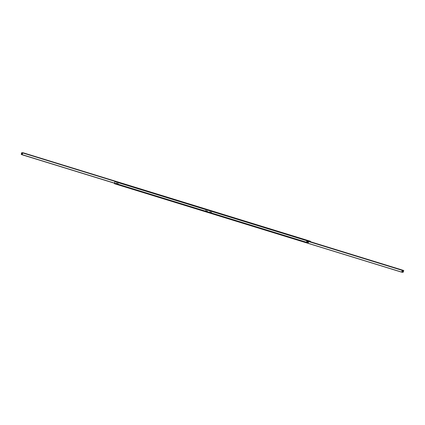 <?xml version="1.0" encoding="UTF-8"?>
<svg xmlns="http://www.w3.org/2000/svg" width="425" height="425" viewBox="0 0 425 425"><rect width="100%" height="100%" fill="white"/><g stroke="black" fill="none" stroke-linecap="round" stroke-linejoin="round"><path stroke-width="0.64" d="M211.491 212.218L211.443 212.558L211.491 212.218M209.934 211.74L209.886 212.08L209.934 211.74M207.273 210.917L207.225 211.262M205.721 210.439L205.668 210.784M118.171 183.472L118.123 183.818M116.62 182.994L116.567 183.34M210.71 212.011L210.667 212.282M206.492 210.715L206.449 210.986M117.39 183.271L117.353 183.542M217.356 212.739L218.843 213.185L217.356 212.739M226.238 215.47L227.72 215.916L226.238 215.47M235.115 218.206L236.597 218.652L235.115 218.206M243.992 220.942L245.48 221.388L243.992 220.942M252.875 223.678L254.357 224.124L252.875 223.678M261.752 226.408L263.234 226.854L261.752 226.408M270.629 229.144L272.117 229.59L270.629 229.144M279.512 231.88L280.994 232.326L279.512 231.88M288.389 234.616L289.871 235.062L288.389 234.616M297.266 237.352L298.754 237.798L297.266 237.352M306.149 240.083L307.631 240.529L306.149 240.083M306.489 242.85L114.495 183.717L114.798 181.985A0.367 0.345 98.1 0 1 115.233 181.735L306.574 240.667A0.367 0.345 98.1 0 1 306.802 241.124L306.505 242.856L308.067 243.079L308.837 241.411L310.436 241.745M115.35 181.751L306.574 240.667M306.802 241.124L306.924 241.14A0.367 0.345 -81.9 0 0 306.691 240.683M306.829 240.762L307.201 240.879L306.606 242.5L308.173 242.723L308.571 241.618L307.519 241.389L307.179 242.585L307.753 242.664L308.109 241.474L307.116 241.166L308.109 241.474M310.558 241.782L310.505 241.283L308.938 241.06L308.571 241.618M402.826 271.633L402.395 271.501L403.054 271.702L403.463 270.417L403.017 272.372L401.694 272.101L402.273 270.247L402.039 271.803L402.757 271.904M402.571 271.745L402.725 271.421L402.549 271.74M402.778 271.91L403.054 271.702M403.368 270.826L402.645 270.969L402.895 270.613L403.272 271.166M402.958 270.635L402.889 271.123L402.98 270.645M209.679 213.031L401.694 272.181L209.69 213.047M25.054 153.462L25.808 153.691L25.054 153.462M33.931 156.198L34.685 156.427L33.931 156.198M42.808 158.934L43.562 159.157L42.808 158.934M51.691 161.67L52.445 161.893L51.691 161.67M60.568 164.401L61.322 164.629L60.568 164.401M69.445 167.137L70.199 167.365L69.445 167.137M78.328 169.873L79.082 170.096L78.328 169.873M87.205 172.608L87.959 172.832L87.205 172.608M96.082 175.344L96.836 175.567L96.082 175.344M104.964 178.075L105.719 178.303L104.964 178.075M113.842 180.811L114.596 181.039L113.842 180.811M122.719 183.547L123.473 183.77L122.719 183.547M131.601 186.283L132.356 186.506L131.601 186.283M140.478 189.013L141.233 189.242L140.478 189.013M149.356 191.749L150.115 191.978L149.356 191.749M158.238 194.485L158.992 194.708L158.238 194.485M167.115 197.221L167.87 197.444L167.115 197.221M175.992 199.957L176.752 200.18L175.992 199.957M184.875 202.688L185.629 202.916L184.875 202.688M193.752 205.424L194.507 205.652L193.752 205.424M202.635 208.16L203.389 208.383L202.635 208.16M211.512 210.896L212.266 211.119L211.512 210.896M22.238 153.207L22.201 153.489M22.605 153.499L22.174 153.367M22.1 153.553L22.164 153.117L22.089 153.558M21.994 153.919L21.914 154.259M23.699 153.021L24.246 153.186L23.699 153.021M213.063 211.395L213.61 211.56L213.063 211.395M213.663 212.032L215.31 211.953L23.306 152.819L21.935 152.702L22.812 153.016L22.142 154.631L22.812 153.016M23.306 152.819L215.31 211.953L215.178 212.5M21.441 154.418L114.442 183.218L21.436 154.567M215.002 212.442L214.37 212.25M309.788 241.745L309.209 241.565M402.374 270.257L308.853 241.448M403.091 270.752L403.049 271.054M403.75 270.704L403.075 272.26L403.75 270.704M403.049 270.693L402.996 271.086M21.866 153.893L21.755 154.275L21.866 153.893M21.925 152.74L22.599 152.984M21.712 152.713L21.25 154.296L22.137 154.572M22.1 153.042A0.287 0.271 -81.9 0 0 21.755 153.388A0.287 0.271 -81.9 0 0 22.206 153.526A0.287 0.271 -81.9 0 0 22.1 153.042M21.877 154.27L21.93 153.93M22.1 153.085L21.999 153.563L22.1 153.085M21.25 154.296L22.142 154.631M212.723 211.74L209.615 210.784M307.201 240.879L306.919 241.156M310.505 241.283L215.321 211.969L310.51 241.288M21.431 154.445L306.478 242.239M308.173 242.723L307.79 242.606M215.262 212.208L308.938 241.06M307.822 242.351L308.316 242.5M402.395 271.501L402.077 271.405M402.911 271.931L402.013 271.649M402.645 270.969L402.167 270.826M403.16 271.368L402.135 271.049M402.767 270.64L402.321 270.502M401.694 272.101L306.924 242.914M403.564 270.433L309.83 241.554L403.564 270.433M403.463 270.417L309.836 241.581M403.383 270.592L402.39 270.289M403.134 271.432L402.13 271.123M402.273 270.247L308.778 241.448M402.199 270.358L308.715 241.565M213.993 211.767L21.983 152.628M213.945 211.841L21.935 152.702M309.225 241.517L308.927 241.427M307.519 241.389L306.903 241.198M307.503 241.416L306.892 241.23M307.493 241.442L306.887 241.257L307.493 241.464M307.472 241.82L306.786 241.607M307.482 241.862L306.776 241.644L307.482 241.862M307.392 242.085L306.707 241.873M307.211 242.42L306.606 242.234M307.206 242.436L306.6 242.25M307.179 242.537L306.579 242.351M307.179 242.585L306.574 242.399L307.179 242.585M306.494 242.85L114.49 183.712M402.374 270.263L308.789 241.437"/></g></svg>
